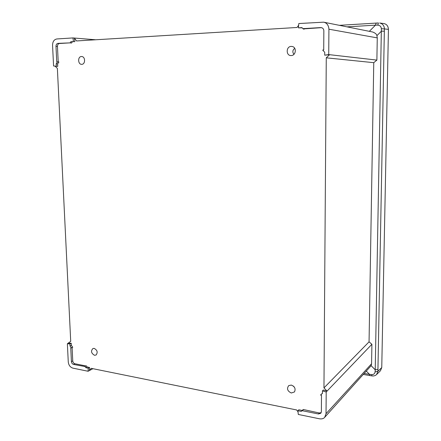 <?xml version="1.0" encoding="UTF-8"?>
<svg xmlns="http://www.w3.org/2000/svg" width="441" height="441" viewBox="0 0 441 441"><rect width="100%" height="100%" fill="white"/><g stroke="black" fill="none" stroke-linecap="round" stroke-linejoin="round"><path stroke-width="0.66" d="M371.647 374.602L371.972 375.914L369.889 375.572L369.503 374.348L371.647 374.602C373.632 374.641 374.784 373.736 375.093 371.884L377.92 371.294L376.597 374.514L380.445 370.76L381.752 367.579L388.438 29.365C388.201 25.991 386.63 24.051 383.731 23.544L383.411 23.505M377.27 37.887L328.92 29.211C328.595 25.225 326.831 22.882 323.633 22.171L298.8 23.538L298.381 27.844L301.969 27.629L303.171 28.93L304.152 29.172L304.185 28.847L321.544 27.662C322.988 28.119 323.755 29.172 323.843 30.831L323.722 49.916L322.685 50.081L324.719 52.286L324.697 55.186L329.648 54.695L376.879 60.097L377.27 37.887L376.895 35.682L381.437 31.14L384.348 31.201L377.943 369.332L375.225 369.828L381.377 28.731C381.118 26.532 379.916 25.335 377.788 25.137L375.467 25.159L376.19 23.092L339.361 25.33M375.093 371.884L375.225 369.828L371.146 365.672L371.565 363.775L371.906 344.278L327.057 391.084L323.292 389.987L322.459 390.913L322.443 393.422L320.53 395.042L321.489 395.329L321.384 411.657L320.827 413.239L318.446 413.978L319.284 412.991L303.243 409.491L301.22 411.414L297.918 410.742L298.292 414.446L319.543 418.812C321.936 419.126 323.661 418.619 324.714 417.302L326.031 413.719L371.565 363.775M376.597 374.514L376.597 374.514C375.412 375.682 373.869 376.145 371.972 375.914L372.017 375.919M363.489 374.486L369.944 375.583M383.731 23.549L379.629 23.009C382.65 23.687 384.238 25.655 384.403 28.913L381.377 28.731M378.372 22.965L376.19 23.092L378.406 22.96L377.788 25.137M74.887 41.663L70.891 41.674L74.887 41.663L74.43 38.058L76.514 40.947L297.036 27.474L298.629 25.286M320.69 27.585L303.199 28.637L304.185 28.847M303.171 28.93L303.199 28.637M328.92 29.211L328.727 54.563L329.648 54.695L326.268 57.821L323.959 387.915L327.057 391.084L326.197 392.005L322.459 390.913M324.697 55.186L328.727 54.563M302.212 27.888L298.381 27.844M321.588 27.805L321.985 27.811M322.443 393.207L320.53 395.042M321.175 412.677L319.284 412.991M297.918 410.742L298.805 409.777L302.113 410.45M298.033 411.888L296.683 409.97L91.122 368.323L89.407 370.572L89.545 367.474L88.233 368.185L85.824 367.695L84.975 366.532L73.559 364.431C72.324 364.034 71.607 363.081 71.414 361.576L72.748 360.887L72.104 347.591M84.975 366.532L86.265 365.798L87.131 366.984L89.545 367.474M85.967 365.969L74.887 363.737C73.653 363.34 72.941 362.386 72.748 360.887M71.414 361.576L70.747 347.872L72.759 347.288L71.354 345.358L70.014 346.003L69.91 343.903L67.368 343.754L70.714 341.334L57.374 68.416L55.092 66.133M69.91 343.903L71.255 343.252L71.354 345.358M71.255 343.252L68.686 343.109M58.929 61.994L57.628 63.951L57.743 66.326L56.283 66.244L56.167 63.879L57.451 61.944L58.929 61.994L58.212 61.927L57.457 46.421C57.506 44.717 58.173 43.742 59.458 43.499L70.091 42.86M70.891 41.674L70.091 42.876L71.519 43.042L72.33 41.818M291.214 46.399C285.873 46.443 285.884 55.996 291.22 55.555L291.281 55.549C295.828 55.533 296.903 47.645 292.488 46.553L291.214 46.399M81.767 64.331L81.789 64.331C85.4 64.353 85.526 56.917 81.916 56.547L81.425 56.52C77.511 56.525 77.875 64.684 81.767 64.331L81.861 64.325M291.308 385.081L288.728 385.605C286.562 388.681 287.427 391.139 291.308 392.997L294.461 391.95C295.867 388.835 294.82 386.542 291.308 385.081M94.501 355.286L96.099 355.005C97.968 352.348 97.34 350.148 94.198 348.396L92.957 348.5C90.675 350.997 91.188 353.263 94.501 355.286M56.283 66.244L53.582 65.99L52.562 45.406C52.611 41.614 54.072 39.464 56.944 38.951L72.986 37.932L73.438 41.52M72.986 37.932L95.719 39.773M70.091 42.876L57.986 43.361C56.696 43.609 56.029 44.585 55.985 46.288L56.751 61.878L57.451 61.944M57.628 63.951L56.167 63.879M92.946 368.693L88.095 371.261L72.963 368.152C70.224 367.309 68.658 365.22 68.267 361.879L67.368 343.754M71.403 347.91L70.014 346.003M88.095 371.261L88.233 368.185M87.131 366.984L85.824 367.695M303.27 409.766L301.22 411.414M302.355 410.725L318.446 413.978M326.197 392.005L326.031 413.719M303.243 409.491L302.333 410.472M323.959 387.915L369.056 341.841L371.906 344.278M376.879 60.097L373.764 62.677L369.056 341.841M324.714 417.302L371.146 365.672M373.764 62.677L326.268 57.821M376.895 35.682C376.68 34.255 375.269 33.025 372.656 31.995L323.903 22.232M56.751 61.878L58.212 61.927M294.742 48.35C292.543 50.125 292.273 52.121 293.932 54.337M293.375 386.073L294.362 387.159M377.943 369.332L377.92 371.294L381.752 367.579M388.438 29.365L384.403 28.913L384.348 31.201M366.443 371.223L369.503 374.348L364.398 373.483M376.156 23.097L339.377 25.335M346.968 26.851L375.467 25.159L369.338 31.333M74.887 363.737L73.559 364.431M57.457 46.421L55.985 46.288M57.986 43.361L59.458 43.499"/></g></svg>
